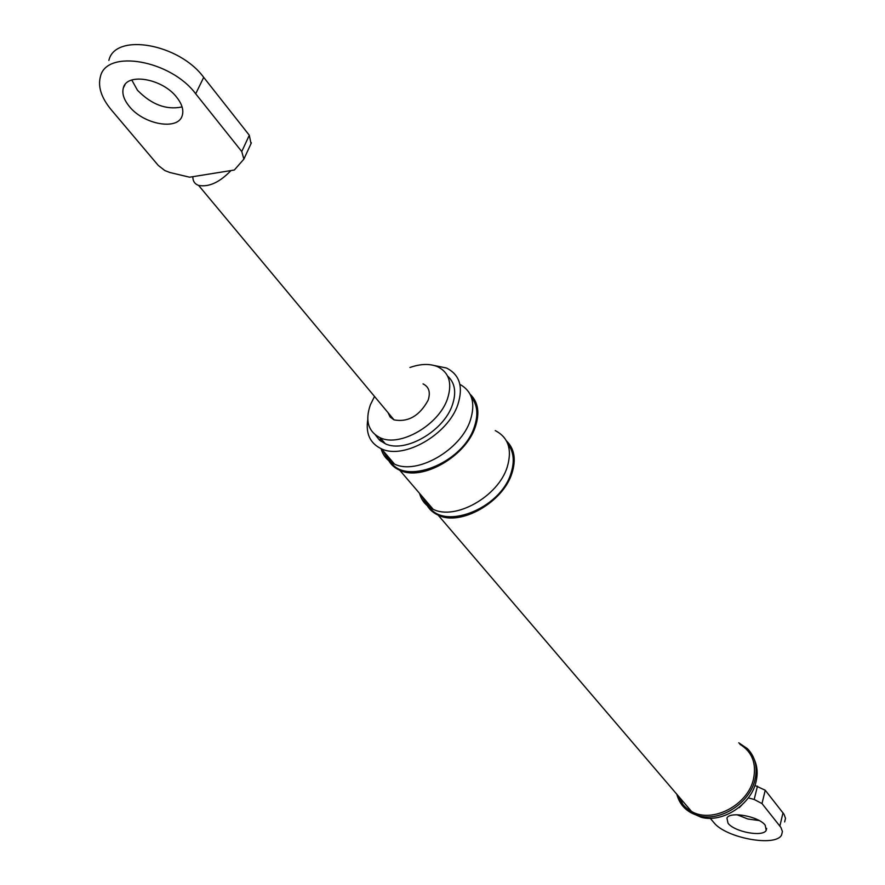 <?xml version="1.0" encoding="UTF-8"?>
<svg xmlns="http://www.w3.org/2000/svg" width="885" height="885" viewBox="0 0 885 885"><rect width="100%" height="100%" fill="white"/><g stroke="black" fill="none" stroke-linecap="round" stroke-linejoin="round"><path stroke-width="1.33" d="M374.521 396.458L370.406 404.733C364.885 420.629 368.16 431.637 380.207 437.776C399.909 447.434 438.86 425.01 447.489 398.781C452.467 383.15 449.137 372.43 437.489 366.644C429.723 363.492 420.541 363.779 409.943 367.496M367.762 419.722C365.605 433.738 370.162 443.44 381.446 448.828C403.859 459.868 448.175 434.391 457.877 404.534C463.463 386.767 459.647 374.587 446.416 367.994L434.17 365.494M375.428 434.989L379.521 440.144L385.307 443.761C404.987 453.452 443.816 431.139 452.379 404.943C456.583 392.387 454.99 382.762 447.6 376.048M381.092 448.673C383.072 455.852 387.541 460.997 394.5 464.094C416.879 475.234 460.853 450.056 470.344 420.32C475.688 403.239 472.203 391.247 459.868 384.322M380.329 437.898L380.163 440.686M387.32 457.711C389.677 463.452 393.836 467.634 399.777 470.267C422.134 481.44 465.975 456.383 475.378 426.703C479.947 412.742 478.177 401.923 470.09 394.234M419.567 493.41C421.581 500.744 426.105 506.043 433.152 509.284C455.399 520.679 498.332 496.385 507.238 467.037C512.36 449.569 508.366 437.422 495.246 430.597M425.674 502.536C428.097 508.244 432.256 512.437 438.141 515.136C460.377 526.553 503.178 502.37 512.006 473.077C516.265 459.415 514.417 448.695 506.474 440.929M748.301 797.883L754.186 799.465L761.996 803.569L780.902 827.42L782.417 831.491L781.566 835.053C775.514 847.321 725.434 837.885 713.797 822.497L710.224 818.282M765.215 825.218L766.2 830.351C762.892 837.276 734.517 831.955 728.034 823.249L726.917 818.028C729.981 811.025 758.921 816.413 765.215 825.218M754.938 785.449L765.237 790.239L784.01 814.233L785.504 818.337L784.641 821.944M759.241 820.572L747.814 818.99L737.05 814.764M754.186 799.465L757.449 786.123M690.4 812.452L701.329 817.331C722.636 823.094 751.111 804.62 756.044 781.709C757.892 773.866 757.394 766.653 754.529 760.082M679.857 797.805L682.766 804.266M678.109 795.759C680.543 802.684 685.023 807.928 691.561 811.49C712.292 823.758 748.068 805.096 753.522 778.911C756.631 763.279 752.084 751.741 739.915 744.285M676.782 794.21C679.868 805.505 687.324 812.74 699.172 815.893C720.91 821.778 749.993 802.894 755.038 779.508C757.77 767.018 755.237 756.741 747.427 748.666L738.754 742.803M192.853 176.679C192.797 181.104 194.722 184.014 198.616 185.419C208.893 187.299 219.679 182.343 230.974 170.562L189.611 177.199L169.82 172.498L164.831 170.551L158.282 165.44L111.222 109.773C101.332 97.77 97.737 86.719 100.425 76.597C106.443 48.841 170.816 60.147 195.696 93.799L203.705 77.36L249.305 135.25L251.03 143.613M230.974 170.562L234.326 170.02L243.884 159.112L241.76 151.545L195.696 93.799M388.05 412.687L390.141 417.034L394.068 419.899C408.184 422.422 419.534 415.884 428.108 400.274C430.696 392.32 429.015 386.867 423.063 383.891M108.877 60.401C115.028 32.468 179.091 43.608 203.705 77.36M182.089 106.93C166.435 110.216 151.556 104.651 137.452 90.226L131.788 80.026M176.79 97.383C182.056 104.12 183.859 110.194 182.221 115.603C178.195 130.792 143.613 124.652 129.276 106.366C123.789 99.618 121.831 93.434 123.38 87.825C126.953 72.338 162.685 78.632 176.79 97.383M739.196 807.684L741.807 805.084M740.38 806.357L741.42 805.427M381.225 438.96L381.181 441.46M382.84 450.443L386.69 457.014L392.63 461.904M389.643 459.868C402.31 486.982 462.966 463.851 474.382 426.769C478.442 414.623 477.446 404.777 471.384 397.232M421.415 495.567L425.331 502.149L431.26 507.083M428.097 504.87C441.25 531.675 500.368 509.594 511.021 473.121C514.782 461.339 513.742 451.671 507.901 444.104M761.996 803.569L765.237 790.239M779.884 825.993L783.004 812.795M241.76 151.545L249.305 135.25M380.207 437.776L385.307 443.761M381.446 448.828L394.5 464.094M438.141 515.136L691.561 811.49M701.329 817.331L699.161 815.893M399.777 470.267L433.152 509.284M766.675 828.382L766.2 830.351M251.384 142.85L243.884 159.112M198.616 185.419L394.068 419.899M125.006 84.65L123.38 87.825"/></g></svg>
